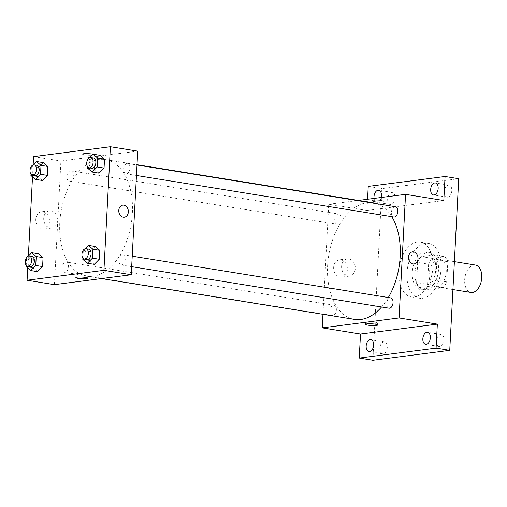 <?xml version="1.0" encoding="UTF-8"?>
<svg xmlns="http://www.w3.org/2000/svg" width="507" height="507" viewBox="0 0 507 507"><rect width="100%" height="100%" fill="white"/><g stroke="black" fill="none" stroke-linecap="round" stroke-linejoin="round"><path stroke-width="0.38" stroke-dasharray="2.54 1.9" d="M475.42 265.041A13.892 8.385 -80.8 0 0 464.932 277.411A13.892 8.385 -80.8 0 0 470.997 292.463M436.964 286.747A13.892 8.385 -80.8 0 0 446.122 273.134A13.892 8.385 -80.8 0 0 439.899 259.305A13.892 8.385 -80.8 0 0 429.404 271.682A13.892 8.385 -80.8 0 0 435.469 286.728A13.892 8.385 -80.8 0 0 436.964 286.747M427.553 284.326L428.605 264.185A18.651 11.262 -80.8 0 1 432.23 258.374L444.753 256.757A18.651 11.262 -80.8 0 1 447.814 261.707L446.762 281.848A18.651 11.262 -80.8 0 1 443.137 287.659L430.614 289.275A18.651 11.262 -80.8 0 1 427.553 284.326L416.621 282.564L417.673 262.417L428.605 264.185M447.814 261.707L436.882 259.939L435.83 280.086L446.762 281.848M443.137 287.659L432.205 285.891L419.682 287.507L430.614 289.275M432.205 285.891A18.651 11.262 -80.8 0 0 435.83 280.086M436.882 259.939A18.651 11.262 -80.8 0 0 433.821 254.996L444.753 256.757M417.673 262.417A18.651 11.262 -80.8 0 1 421.298 256.612L433.821 254.996M416.621 282.564A18.651 11.262 -80.8 0 0 419.682 287.507M438.492 269.737A19.095 11.528 99.2 0 1 423.713 290.105A19.095 11.528 99.2 0 1 415.372 269.413A19.095 11.528 99.2 0 1 429.797 252.397A19.095 11.528 99.2 0 1 438.492 269.737M435.76 269.299A19.095 11.528 -80.8 0 0 427.059 251.96A19.095 11.528 -80.8 0 0 412.641 268.976A19.095 11.528 -80.8 0 0 420.975 289.662A19.095 11.528 -80.8 0 0 423.028 289.693A19.095 11.528 -80.8 0 0 435.76 269.299M421.298 256.612L432.23 258.374M422.578 298.274A27.777 16.769 -80.8 0 0 440.9 271.049A27.777 16.769 -80.8 0 0 428.447 243.392A27.777 16.769 -80.8 0 0 407.463 268.14A27.777 16.769 -80.8 0 0 419.593 298.236A27.777 16.769 -80.8 0 0 422.578 298.274M414.384 296.95A27.777 16.769 -80.8 0 0 432.699 269.724A27.777 16.769 -80.8 0 0 420.246 242.067A27.777 16.769 -80.8 0 0 399.269 266.815A27.777 16.769 -80.8 0 0 411.392 296.912A27.777 16.769 -80.8 0 0 414.384 296.95M387.652 198.959A6.078 3.669 -80.8 0 0 390.422 204.473A6.078 3.669 -80.8 0 0 395.01 199.061A6.078 3.669 -80.8 0 0 392.361 192.476A6.078 3.669 -80.8 0 0 387.652 198.959M379.832 348.296A6.078 3.669 -80.8 0 0 382.595 353.81A6.078 3.669 -80.8 0 0 387.183 348.398A6.078 3.669 -80.8 0 0 384.534 341.813A6.078 3.669 -80.8 0 0 379.832 348.296M436.514 340.983A6.078 3.669 -80.8 0 0 439.284 346.496A6.078 3.669 -80.8 0 0 443.872 341.084A6.078 3.669 -80.8 0 0 441.217 334.5A6.078 3.669 -80.8 0 0 436.514 340.983M444.341 191.646A6.078 3.669 -80.8 0 0 447.111 197.166A6.078 3.669 -80.8 0 0 451.699 191.747A6.078 3.669 -80.8 0 0 449.044 185.163A6.078 3.669 -80.8 0 0 444.341 191.646M372.905 360.268L381.904 188.617L458.734 178.705M368.234 186.411L381.904 188.617M322.953 314.289L328.72 204.27L366.979 210.443L367.562 199.257M340.058 277.101A8.708 6.832 82.7 0 0 341.623 277.126A8.708 6.832 82.7 0 0 347.289 267.614A8.708 6.832 82.7 0 0 339.398 259.85A8.708 6.832 82.7 0 0 333.65 268.374A8.708 6.832 82.7 0 0 340.058 277.101M381.22 197.496A6.078 3.669 99.2 0 1 376.758 202.268A6.078 3.669 99.2 0 1 374.052 198.421M366.979 210.443L443.815 200.531M381.556 306.982A59.027 35.629 -80.8 0 0 388.324 297.52M391.81 216.685A59.027 35.629 -80.8 0 0 376.821 203.713M373.298 202.838A59.027 35.629 -80.8 0 0 328.72 255.433A59.027 35.629 -80.8 0 0 354.494 319.385M328.72 204.27L358.436 200.436M337.675 224.322A5.209 3.143 -80.8 0 0 341.11 219.22A5.209 3.143 -80.8 0 0 338.771 214.03A5.209 3.143 -80.8 0 0 334.842 218.675A5.209 3.143 -80.8 0 0 337.111 224.316A5.209 3.143 -80.8 0 0 337.675 224.322M390.682 297.901A5.209 3.143 -80.8 0 0 386.746 302.546A5.209 3.143 -80.8 0 0 389.021 308.186M395.46 206.723A5.209 3.143 -80.8 0 0 391.524 211.362A5.209 3.143 -80.8 0 0 393.8 217.002M333.435 305.208A5.209 3.143 99.2 0 1 333.993 305.214A5.209 3.143 99.2 0 1 336.268 310.854A5.209 3.143 99.2 0 1 332.332 315.5A5.209 3.143 99.2 0 1 330 310.309A5.209 3.143 99.2 0 1 333.435 305.208M382.848 201.849A6.078 0.856 -177 0 0 384.135 201.399A6.078 0.856 -177 0 0 378.114 200.227A6.078 0.856 -177 0 0 371.999 200.759A6.078 0.856 -177 0 0 376.074 201.786A6.078 0.856 -177 0 0 382.848 201.849A6.078 0.856 -177 0 0 384.135 201.399A6.078 0.856 -177 0 0 378.114 200.227A6.078 0.856 -177 0 0 371.999 200.766A6.078 0.856 -177 0 0 376.067 201.786A6.078 0.856 -177 0 0 382.848 201.856M366.897 322.167A6.078 0.856 3 0 1 373.678 322.23A6.078 0.856 3 0 1 377.747 323.257A6.078 0.856 3 0 1 371.637 323.789A6.078 0.856 3 0 1 365.61 322.617A6.078 0.856 3 0 1 366.897 322.167M347.998 276.074A8.708 6.832 82.7 0 0 349.564 276.1A8.708 6.832 82.7 0 0 355.23 266.593A8.708 6.832 82.7 0 0 347.333 258.83A8.708 6.832 82.7 0 0 341.591 267.347A8.708 6.832 82.7 0 0 347.998 276.074M414.023 263.944L414.023 263.944A6.078 4.766 -97.3 0 1 412.926 263.925A6.078 4.766 -97.3 0 1 408.458 257.835A6.078 4.766 -97.3 0 1 412.464 251.89L412.47 251.89M93.022 276.252A59.027 35.629 -80.8 0 0 131.953 218.39A59.027 35.629 -80.8 0 0 105.481 159.616A59.027 35.629 -80.8 0 0 60.903 212.211A59.027 35.629 -80.8 0 0 86.678 276.163A59.027 35.629 -80.8 0 0 93.022 276.252M65.618 261.986A5.209 3.143 99.2 0 1 66.176 261.992A5.209 3.143 99.2 0 1 68.451 267.639A5.209 3.143 99.2 0 1 64.516 272.278A5.209 3.143 99.2 0 1 62.184 267.094A5.209 3.143 99.2 0 1 65.618 261.986M126.541 173.793A5.209 3.143 -80.8 0 0 129.976 168.685A5.209 3.143 -80.8 0 0 127.644 163.501A5.209 3.143 -80.8 0 0 123.708 168.14A5.209 3.143 -80.8 0 0 125.983 173.787A5.209 3.143 -80.8 0 0 126.541 173.793M121.762 264.977A5.209 3.143 -80.8 0 0 125.197 259.869A5.209 3.143 -80.8 0 0 122.865 254.685A5.209 3.143 -80.8 0 0 118.93 259.324A5.209 3.143 -80.8 0 0 121.205 264.965A5.209 3.143 -80.8 0 0 121.762 264.977M69.858 181.107A5.209 3.143 -80.8 0 0 73.293 175.999A5.209 3.143 -80.8 0 0 70.955 170.815A5.209 3.143 -80.8 0 0 67.019 175.454A5.209 3.143 -80.8 0 0 69.294 181.1A5.209 3.143 -80.8 0 0 69.858 181.107M54.426 284.642L60.903 161.049L137.733 151.143M38.228 167.703L43.266 162.627L38.228 167.703L37.759 176.626L38.228 167.703L31.396 166.6L33.012 164.978M42.328 180.467L37.759 176.626L42.328 180.467M90.138 251.573L95.17 246.497L90.138 251.573L89.669 260.497L90.138 251.573L83.306 250.471L84.916 248.848M94.239 264.337L89.669 260.497L94.239 264.337M27.733 268.032L28.367 256.022M32.511 176.854L33.145 164.845M94.917 160.396L99.949 155.313L94.917 160.396L94.448 169.313L94.917 160.396L88.085 159.293L89.695 157.664M99.017 173.153L94.448 169.313L99.017 173.153M33.449 258.887L38.488 253.811L33.449 258.887L32.98 267.804L33.449 258.887L26.617 257.784L28.234 256.155M37.55 271.644L32.98 267.804L37.55 271.644M33.57 156.644L60.903 161.049M42.182 229.031A8.708 6.832 82.7 0 0 43.748 229.056A8.708 6.832 82.7 0 0 49.407 219.544A8.708 6.832 82.7 0 0 41.517 211.78A8.708 6.832 82.7 0 0 35.769 220.304A8.708 6.832 82.7 0 0 42.182 229.031M93.168 155.104A6.078 0.856 -177 0 0 94.454 154.648A6.078 0.856 -177 0 0 88.433 153.482A6.078 0.856 -177 0 0 82.318 154.014A6.078 0.856 -177 0 0 86.393 155.034A6.078 0.856 -177 0 0 93.168 155.104A6.078 0.856 -177 0 0 94.454 154.654A6.078 0.856 -177 0 0 88.433 153.482A6.078 0.856 -177 0 0 82.318 154.014A6.078 0.856 -177 0 0 86.393 155.041A6.078 0.856 -177 0 0 93.168 155.104M75.841 277.602L75.841 277.602A6.078 0.856 3 0 1 77.127 277.145A6.078 0.856 3 0 1 83.909 277.215A6.078 0.856 3 0 1 87.977 278.235L87.977 278.242M50.123 228.004A8.708 6.832 82.7 0 0 51.682 228.036A8.708 6.832 82.7 0 0 57.348 218.523A8.708 6.832 82.7 0 0 49.458 210.76A8.708 6.832 82.7 0 0 43.71 219.278A8.708 6.832 82.7 0 0 50.123 228.004M124.342 217.199L124.342 217.199A6.078 4.766 -97.3 0 1 123.252 217.18A6.078 4.766 -97.3 0 1 118.777 211.089A6.078 4.766 -97.3 0 1 122.789 205.145L122.789 205.145M26.218 265.427L26.617 257.784M32.017 256.485A5.209 3.143 -80.8 0 0 28.081 261.124A5.209 3.143 -80.8 0 0 30.357 266.764M26.149 266.701L32.98 267.804M30.997 174.25L31.396 166.6M36.796 165.301A5.209 3.143 -80.8 0 0 32.86 169.94A5.209 3.143 -80.8 0 0 35.135 175.587M30.927 175.523L37.759 176.626M82.907 258.12L83.306 250.471M88.706 249.171A5.209 3.143 -80.8 0 0 84.77 253.811A5.209 3.143 -80.8 0 0 87.046 259.457M82.837 259.394L89.669 260.497M87.686 166.936L88.085 159.293M93.484 157.988A5.209 3.143 -80.8 0 0 89.549 162.633A5.209 3.143 -80.8 0 0 91.824 168.273M87.616 168.21L94.448 169.313M454.392 261.644L439.899 259.305M452.928 289.548L435.469 286.728M420.975 289.662L423.713 290.105M427.059 251.96L429.797 252.397M411.392 296.912L419.593 298.236M420.246 242.067L428.447 243.392M449.044 185.163L435.38 182.964M447.111 197.166L433.447 194.961M441.217 334.5L427.553 332.294M439.284 346.496L425.62 344.297M384.534 341.813L370.871 339.608M382.595 353.81L368.931 351.604M392.361 192.476L378.697 190.271M390.422 204.473L376.758 202.268M365.61 322.617L365.522 324.347M377.747 323.257L377.658 324.987M347.333 258.83L339.398 259.85M349.564 276.1L341.623 277.126M86.678 276.163L101.546 278.565M105.481 159.616L137.023 164.705M333.993 305.214L66.176 261.992M332.332 315.5L64.516 272.278M125.983 173.787L136.459 175.479M127.644 163.501L137.01 165.016M121.205 264.965L131.681 266.657M122.865 254.685L132.232 256.193M69.294 181.1L337.111 224.316M70.955 170.815L338.771 214.03M49.458 210.76L41.517 211.78M51.682 228.036L43.748 229.056"/><path stroke-width="0.76" d="M452.928 289.548L470.997 292.463A13.892 8.385 -80.8 0 0 472.492 292.482A13.892 8.385 -80.8 0 0 481.65 278.869A13.892 8.385 -80.8 0 0 475.42 265.041L454.392 261.644M367.562 199.257L368.234 186.411L445.07 176.506L458.734 178.705L449.741 350.356L372.905 360.268L359.241 358.062L360.502 334.031L437.338 324.125L436.077 348.157L449.741 350.356M445.07 176.506L443.815 200.531L405.556 194.358L399.079 317.946L437.338 324.125M412.932 263.925A6.078 4.766 -97.3 0 1 408.458 257.835A6.078 4.766 -97.3 0 1 412.47 251.89A6.078 4.766 -97.3 0 1 417.977 257.309A6.078 4.766 -97.3 0 1 414.023 263.944A6.078 4.766 -97.3 0 1 412.932 263.925M430.323 337.814A6.078 3.669 99.2 0 1 425.62 344.297A6.078 3.669 99.2 0 1 422.851 338.777A6.078 3.669 99.2 0 1 427.553 332.294A6.078 3.669 99.2 0 1 430.323 337.814M373.634 345.128A6.078 3.669 99.2 0 1 368.931 351.604A6.078 3.669 99.2 0 1 366.162 346.091A6.078 3.669 99.2 0 1 370.871 339.608A6.078 3.669 99.2 0 1 373.634 345.128M436.077 348.157L359.241 358.062M399.079 317.946L322.243 327.858L360.502 334.031M322.243 327.858L322.953 314.289M374.052 198.421A6.078 3.669 99.2 0 1 373.989 196.754A6.078 3.669 99.2 0 1 378.697 190.271A6.078 3.669 99.2 0 1 381.46 195.791A6.078 3.669 99.2 0 1 381.22 197.496M438.149 188.477A6.078 3.669 99.2 0 1 433.447 194.961A6.078 3.669 99.2 0 1 430.677 189.441A6.078 3.669 99.2 0 1 435.38 182.964A6.078 3.669 99.2 0 1 438.149 188.477M101.546 278.565L354.494 319.385A59.027 35.629 -80.8 0 0 360.838 319.473A59.027 35.629 -80.8 0 0 381.556 306.982M388.324 297.52A59.027 35.629 -80.8 0 0 391.81 216.685M376.821 203.713A59.027 35.629 -80.8 0 0 373.298 202.838L137.023 164.705M358.436 200.436L405.556 194.358M131.681 266.657L389.021 308.186A5.209 3.143 -80.8 0 0 389.579 308.193A5.209 3.143 -80.8 0 0 393.014 303.091A5.209 3.143 -80.8 0 0 390.682 297.901L132.232 256.193M136.459 175.479L393.8 217.002A5.209 3.143 -80.8 0 0 394.357 217.015A5.209 3.143 -80.8 0 0 397.792 211.907A5.209 3.143 -80.8 0 0 395.46 206.723L137.01 165.016M366.808 323.897A6.078 0.856 3 0 1 373.583 323.96A6.078 0.856 3 0 1 377.658 324.987A6.078 0.856 3 0 1 371.542 325.519A6.078 0.856 3 0 1 365.522 324.347A6.078 0.856 3 0 1 366.808 323.897M412.464 251.89A6.078 4.766 -97.3 0 1 417.971 257.309A6.078 4.766 -97.3 0 1 414.023 263.944M33.145 164.845L33.57 156.644L110.406 146.732L137.733 151.143L131.256 274.731L54.426 284.642L27.093 280.232L27.733 268.032M110.406 146.732L103.929 270.32L131.256 274.731M123.252 217.18A6.078 4.766 -97.3 0 1 118.777 211.089A6.078 4.766 -97.3 0 1 122.789 205.145A6.078 4.766 -97.3 0 1 128.296 210.563A6.078 4.766 -97.3 0 1 124.342 217.199A6.078 4.766 -97.3 0 1 123.252 217.18M43.266 162.627L47.835 166.467L47.366 175.384L42.328 180.467L47.366 175.384L47.835 166.467L43.266 162.627L36.434 161.524L41.004 165.364L40.535 174.281L35.496 179.364L30.927 175.523L30.997 174.25M95.17 246.497L99.74 250.338L99.277 259.254L94.239 264.337L99.277 259.254L99.74 250.338L95.17 246.497L88.338 245.394L92.908 249.235L92.445 258.152L87.407 263.234L82.837 259.394L82.907 258.12M28.367 256.022L32.511 176.854M103.929 270.32L27.093 280.232M99.949 155.313L104.518 159.154L104.055 168.077L99.017 173.153L104.055 168.077L104.518 159.154L99.949 155.313L93.117 154.21L97.686 158.051L97.224 166.974L92.185 172.05L87.616 168.21L87.686 166.936M38.488 253.811L43.057 257.645L42.588 266.568L37.55 271.644L42.588 266.568L43.057 257.645L38.488 253.811L31.656 252.708L36.225 256.548L35.756 265.465L30.718 270.542L26.149 266.701L26.218 265.427M77.127 277.152A6.078 0.856 3 0 1 83.909 277.215A6.078 0.856 3 0 1 87.977 278.242A6.078 0.856 3 0 1 81.868 278.774A6.078 0.856 3 0 1 75.841 277.602A6.078 0.856 3 0 1 77.127 277.152M87.977 278.235A6.078 0.856 3 0 1 81.868 278.768A6.078 0.856 3 0 1 75.841 277.602M122.789 205.145A6.078 4.766 -97.3 0 1 128.296 210.563A6.078 4.766 -97.3 0 1 124.342 217.199M28.234 256.155L31.656 252.708M27.625 266.327L30.357 266.764A5.209 3.143 -80.8 0 0 30.914 266.771A5.209 3.143 -80.8 0 0 34.349 261.669A5.209 3.143 -80.8 0 0 32.017 256.485L29.286 256.041A5.209 3.143 -80.8 0 0 25.35 260.68A5.209 3.143 -80.8 0 0 27.625 266.327A5.209 3.143 -80.8 0 0 28.183 266.333A5.209 3.143 -80.8 0 0 31.618 261.225A5.209 3.143 -80.8 0 0 29.286 256.041M36.225 256.548L43.057 257.645M35.756 265.465L42.588 266.568M30.718 270.542L37.55 271.644M33.012 164.978L36.434 161.524M32.404 175.143L35.135 175.587A5.209 3.143 -80.8 0 0 35.693 175.593A5.209 3.143 -80.8 0 0 39.128 170.485A5.209 3.143 -80.8 0 0 36.796 165.301L34.064 164.857A5.209 3.143 -80.8 0 0 30.128 169.503A5.209 3.143 -80.8 0 0 32.404 175.143A5.209 3.143 -80.8 0 0 32.961 175.149A5.209 3.143 -80.8 0 0 36.396 170.048A5.209 3.143 -80.8 0 0 34.064 164.857M41.004 165.364L47.835 166.467M40.535 174.281L47.366 175.384M35.496 179.364L42.328 180.467M84.916 248.848L88.338 245.394M84.314 259.014L87.046 259.457A5.209 3.143 -80.8 0 0 87.603 259.464A5.209 3.143 -80.8 0 0 91.038 254.356A5.209 3.143 -80.8 0 0 88.706 249.171L85.968 248.728A5.209 3.143 -80.8 0 0 82.039 253.373A5.209 3.143 -80.8 0 0 84.314 259.014A5.209 3.143 -80.8 0 0 84.872 259.02A5.209 3.143 -80.8 0 0 88.307 253.918A5.209 3.143 -80.8 0 0 85.968 248.728M92.908 249.235L99.74 250.338M92.445 258.152L99.277 259.254M87.407 263.234L94.239 264.337M89.695 157.664L93.117 154.21M89.093 167.83L91.824 168.273A5.209 3.143 -80.8 0 0 92.382 168.28A5.209 3.143 -80.8 0 0 95.817 163.178A5.209 3.143 -80.8 0 0 93.484 157.988L90.747 157.55A5.209 3.143 -80.8 0 0 86.817 162.189A5.209 3.143 -80.8 0 0 89.093 167.83A5.209 3.143 -80.8 0 0 89.65 167.842A5.209 3.143 -80.8 0 0 93.085 162.734A5.209 3.143 -80.8 0 0 90.747 157.55M97.686 158.051L104.518 159.154M97.224 166.974L104.055 168.077M92.185 172.05L99.017 173.153"/></g></svg>
